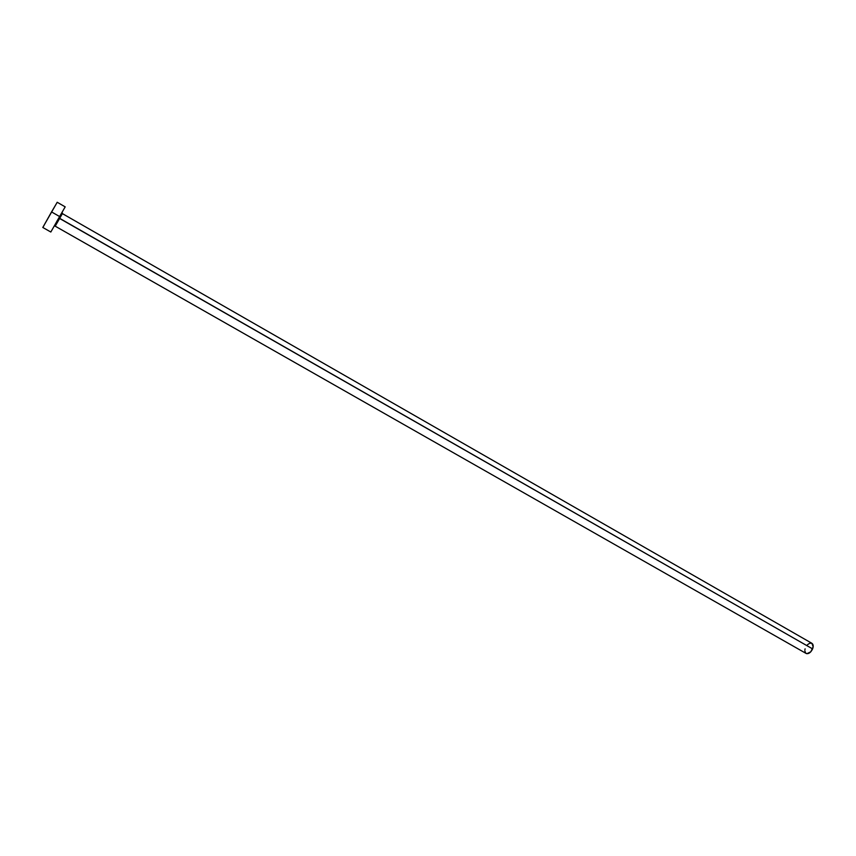 <?xml version="1.0" encoding="UTF-8"?>
<svg xmlns="http://www.w3.org/2000/svg" width="856" height="856" viewBox="0 0 856 856"><rect width="100%" height="100%" fill="white"/><g stroke="black" fill="none" stroke-linecap="round" stroke-linejoin="round"><path stroke-width="1.28" d="M54.249 226.027L58.925 217.916C61.493 213.454 62.648 212.021 62.392 213.615L59.61 218.462L58.904 217.831L65.184 206.863L59.62 216.547L51.542 211.924L42.8 227.471L50.814 232.019L61.793 212.866M55.212 226.187C54.945 224.882 56.186 222.132 58.925 217.916L812.612 648.902C813.564 646.205 813.328 644.343 811.916 643.316L62.392 213.615L59.61 218.462L55.212 226.177L806.127 653.449C808.567 654.177 810.728 652.657 812.612 648.902L59.61 218.462L57.331 222.496M56.41 222.282L53.875 226.712M57.02 202.637L51.542 211.924L59.62 216.547L50.825 232.019M55.094 224.561L62.028 212.406M61.268 213.733L59.449 216.932L60.23 217.381M65.184 206.863L57.202 202.262L42.8 227.471M42.928 227.289L44.041 225.438M807.422 644.771L809.605 643.263L811.809 643.252M811.916 643.305L813.157 646.815L810.814 651.78L806.876 653.706L805.667 653.096L804.854 650.892M804.886 649.918L805.1 648.837"/></g></svg>
